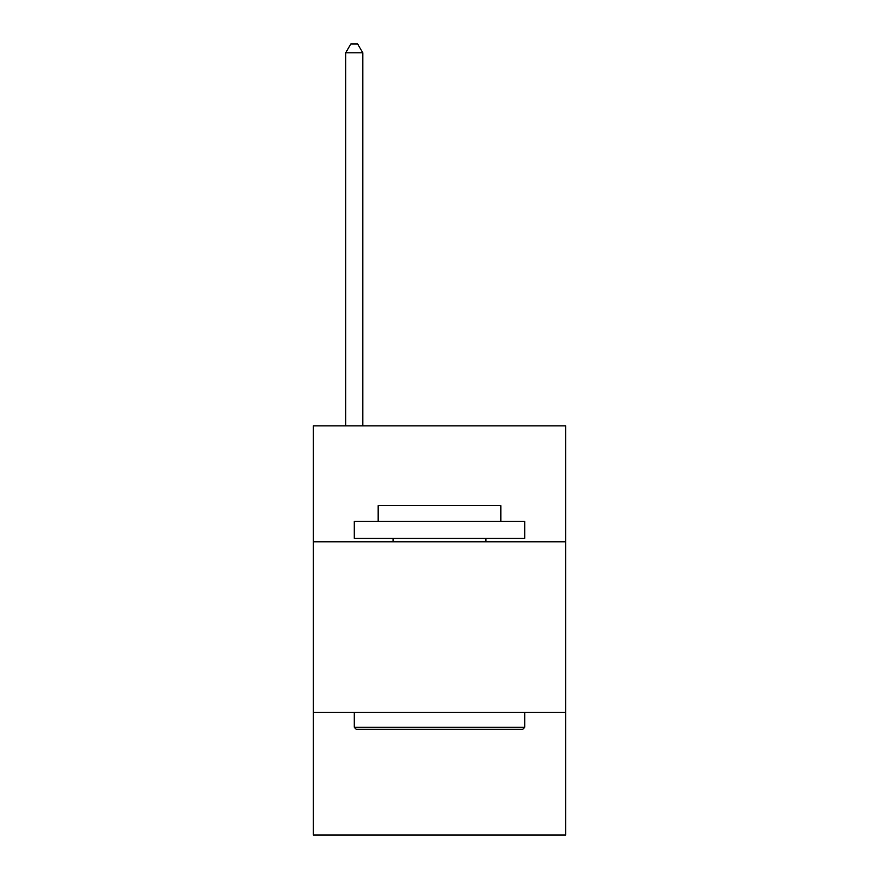 <?xml version="1.0" encoding="UTF-8"?>
<svg xmlns="http://www.w3.org/2000/svg" width="879" height="879" viewBox="0 0 879 879"><rect width="100%" height="100%" fill="white"/><g stroke="black" fill="none" stroke-linecap="round" stroke-linejoin="round"><path stroke-width="1.32" d="M565.669 541.794L565.669 425.865L313.331 425.865L313.331 541.794L565.669 541.794L565.669 835.05L313.331 835.05L313.331 541.794M565.669 712.298L313.331 712.298M356.303 729.339L354.248 727.296L524.752 727.296L522.697 729.339L356.303 729.339M524.752 521.335L524.752 538.387L354.248 538.387L354.248 521.335L524.752 521.335M378.124 521.335L378.124 505.656L500.876 505.656L500.876 521.335M524.752 712.298L524.752 727.296M354.248 712.298L354.248 727.296M485.878 538.387L485.878 541.794M393.122 538.387L393.122 541.794M362.774 425.865L362.774 52.817L345.733 52.817L345.733 425.865M345.733 52.817L350.842 43.95L357.665 43.95L362.774 52.817"/></g></svg>

